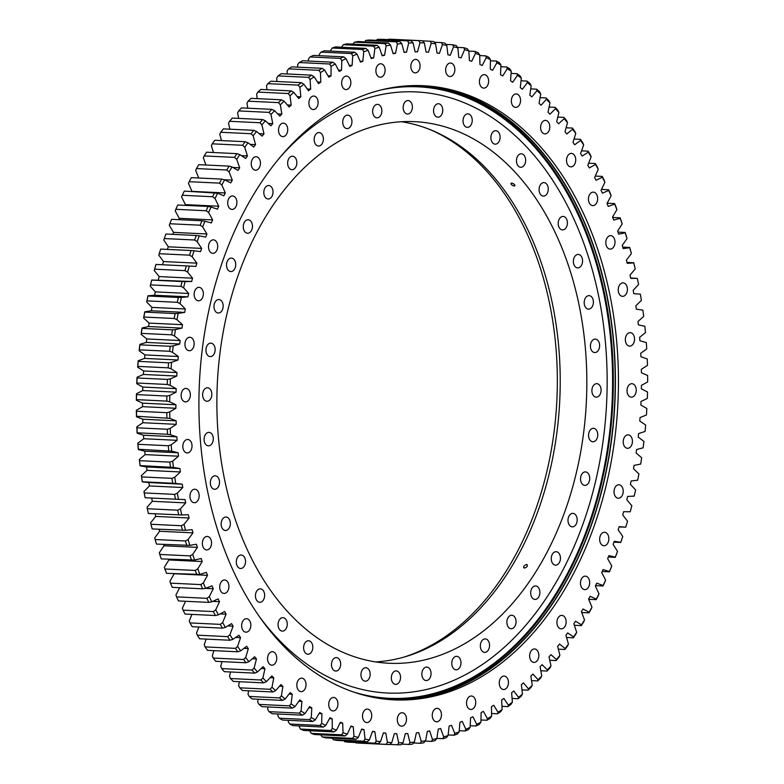 <?xml version="1.0" encoding="UTF-8"?>
<svg xmlns="http://www.w3.org/2000/svg" width="784" height="784" viewBox="0 0 784 784"><rect width="100%" height="100%" fill="white"/><g stroke="black" fill="none" stroke-linecap="round" stroke-linejoin="round"><path stroke-width="1.18" d="M223.871 195.804A341.148 232.476 -87.3 0 1 224.606 194.383A341.148 232.476 -87.3 0 1 225.341 192.962L221.833 185.024A350.223 238.669 92.7 0 1 224.606 179.869L230.761 182.888A341.148 232.476 -87.3 0 1 232.319 180.134L229.075 171.951A350.223 238.669 92.7 0 1 232.015 166.982L238.052 170.432A341.148 232.476 -87.3 0 1 239.688 167.786L236.719 159.377A350.223 238.669 92.7 0 1 239.806 154.605L245.725 158.476A341.148 232.476 -87.3 0 1 247.44 155.947L244.755 147.314A350.223 238.669 92.7 0 1 247.979 142.757L253.751 147.039A341.148 232.476 -87.3 0 1 255.545 144.628L253.144 135.808A350.223 238.669 92.7 0 1 256.515 131.477L262.13 136.151A341.148 232.476 -87.3 0 1 263.992 133.868L261.885 124.872A350.223 238.669 92.7 0 1 265.384 120.765L270.833 125.842A341.148 232.476 -87.3 0 1 272.773 123.676L270.96 114.533A350.223 238.669 92.7 0 1 274.576 110.671L279.849 116.13A341.148 232.476 -87.3 0 1 281.848 114.092L280.329 104.821A350.223 238.669 92.7 0 1 284.073 101.205L289.149 107.026A341.148 232.476 -87.3 0 1 291.207 105.134L289.992 95.746A350.223 238.669 92.7 0 1 293.843 92.385L298.714 98.559A341.148 232.476 -87.3 0 1 300.831 96.804L299.929 87.338A350.223 238.669 92.7 0 1 303.869 84.241L308.524 90.758A341.148 232.476 -87.3 0 1 310.689 89.151L310.092 79.605A350.223 238.669 92.7 0 1 314.119 76.773L318.559 83.623A341.148 232.476 -87.3 0 1 320.774 82.163L320.489 72.569A350.223 238.669 92.7 0 1 324.596 70.021L328.8 77.185A341.148 232.476 -87.3 0 1 331.044 75.872L331.073 66.258A350.223 238.669 92.7 0 1 335.248 63.994L339.207 71.442A341.148 232.476 -87.3 0 1 341.501 70.295L341.834 60.672A350.223 238.669 92.7 0 1 346.077 58.692L349.782 66.424A341.148 232.476 -87.3 0 1 352.094 65.425L352.741 55.821A350.223 238.669 92.7 0 1 357.034 54.135L360.483 62.132A341.148 232.476 -87.3 0 1 362.825 61.299L363.776 51.724A350.223 238.669 92.7 0 1 368.108 50.343L371.293 58.575A341.148 232.476 -87.3 0 1 373.654 57.898L374.909 48.392A350.223 238.669 92.7 0 1 379.28 47.305L382.18 55.772A341.148 232.476 -87.3 0 1 384.562 55.252L386.12 45.835A350.223 238.669 92.7 0 1 390.51 45.041L393.137 53.714A341.148 232.476 -87.3 0 1 395.518 53.361L397.38 44.041A350.223 238.669 92.7 0 1 401.78 43.551L404.123 52.41A341.148 232.476 -87.3 0 1 406.514 52.224L408.67 43.032A350.223 238.669 92.7 0 1 413.07 42.846L415.118 51.871A341.148 232.476 -87.3 0 1 417.509 51.852L419.95 42.797A350.223 238.669 92.7 0 1 424.35 42.914L426.094 52.087A341.148 232.476 -87.3 0 1 428.485 52.234L431.22 43.345A350.223 238.669 92.7 0 1 435.59 43.767L437.041 53.067A341.148 232.476 -87.3 0 1 439.412 53.381L442.421 44.668A350.223 238.669 92.7 0 1 446.782 45.403L447.919 54.811A341.148 232.476 -87.3 0 1 450.271 55.282L453.564 46.775A350.223 238.669 92.7 0 1 457.876 47.804L458.709 57.301A341.148 232.476 -87.3 0 1 461.041 57.938L464.598 49.657A350.223 238.669 92.7 0 1 468.871 50.989L469.391 60.544A341.148 232.476 -87.3 0 1 471.694 61.348L475.506 53.302A350.223 238.669 92.7 0 1 479.72 54.929L479.935 64.523A341.148 232.476 -87.3 0 1 482.209 65.484L486.266 57.702A350.223 238.669 92.7 0 1 490.421 59.623L490.323 69.237A341.148 232.476 -87.3 0 1 492.558 70.364L496.85 62.847A350.223 238.669 92.7 0 1 500.937 65.052L500.525 74.676A341.148 232.476 -87.3 0 1 502.72 75.95L507.248 68.727A350.223 238.669 92.7 0 1 511.237 71.226L510.531 80.821A341.148 232.476 -87.3 0 1 512.667 82.251L517.42 75.342A350.223 238.669 92.7 0 1 521.321 78.106L520.302 87.661A341.148 232.476 -87.3 0 1 522.389 89.249L527.348 82.653A350.223 238.669 92.7 0 1 531.15 85.701L529.817 95.187A341.148 232.476 -87.3 0 1 531.856 96.912L537.011 90.66A350.223 238.669 92.7 0 1 540.705 93.972L539.069 103.38A341.148 232.476 -87.3 0 1 541.048 105.242L546.389 99.343A350.223 238.669 92.7 0 1 549.966 102.91L548.036 112.21A341.148 232.476 -87.3 0 1 549.947 114.219L555.454 108.682A350.223 238.669 92.7 0 1 558.904 112.494L556.689 121.667A341.148 232.476 -87.3 0 1 558.522 123.803L564.196 118.658A350.223 238.669 92.7 0 1 567.518 122.706L564.999 131.732A341.148 232.476 -87.3 0 1 566.763 134.005L572.594 129.233A350.223 238.669 92.7 0 1 575.77 133.525L572.977 142.384A341.148 232.476 -87.3 0 1 574.662 144.775L580.621 140.405A350.223 238.669 92.7 0 1 583.659 144.922L580.581 153.586A341.148 232.476 -87.3 0 1 582.179 156.094L588.274 152.145A350.223 238.669 92.7 0 1 591.146 156.869L587.804 165.326A341.148 232.476 -87.3 0 1 589.323 167.943L595.517 164.415A350.223 238.669 92.7 0 1 598.231 169.334L594.625 177.576A341.148 232.476 -87.3 0 1 596.056 180.3L602.347 177.194A350.223 238.669 92.7 0 1 604.895 182.309L601.034 190.296A341.148 232.476 -87.3 0 1 602.367 193.129L608.737 190.453A350.223 238.669 92.7 0 1 611.118 195.755L607.002 203.477A341.148 232.476 -87.3 0 1 608.247 206.408L614.695 204.163A350.223 238.669 92.7 0 1 616.89 209.632L612.539 217.08A341.148 232.476 -87.3 0 1 613.686 220.088L620.183 218.305A350.223 238.669 92.7 0 1 622.192 223.92L617.625 231.074A341.148 232.476 -87.3 0 1 618.664 234.171L625.201 232.828A350.223 238.669 92.7 0 1 627.024 238.591L622.231 245.431A341.148 232.476 -87.3 0 1 623.172 248.597L629.738 247.705A350.223 238.669 92.7 0 1 631.375 253.595L626.377 260.112A341.148 232.476 -87.3 0 1 627.21 263.346L633.776 262.905A350.223 238.669 92.7 0 1 635.216 268.922L630.022 275.096A341.148 232.476 -87.3 0 1 630.748 278.389L637.314 278.398A350.223 238.669 92.7 0 1 638.558 284.514L633.178 290.335A341.148 232.476 -87.3 0 1 633.805 293.677L640.352 294.147A350.223 238.669 92.7 0 1 641.39 300.36L635.834 305.809A341.148 232.476 -87.3 0 1 636.343 309.2L642.86 310.121A350.223 238.669 92.7 0 1 643.703 316.403L637.99 321.469A341.148 232.476 -87.3 0 1 638.392 324.899L644.85 326.271A350.223 238.669 92.7 0 1 645.487 332.622L639.626 337.296A341.148 232.476 -87.3 0 1 639.911 340.756L646.31 342.579A350.223 238.669 92.7 0 1 646.741 348.968L640.744 353.241A341.148 232.476 -87.3 0 1 640.92 356.72L647.251 358.994A350.223 238.669 92.7 0 1 647.466 365.413L641.351 369.274A341.148 232.476 -87.3 0 1 641.42 372.772L647.643 375.477A350.223 238.669 92.7 0 1 647.662 381.926L641.439 385.365A341.148 232.476 -87.3 0 1 641.39 388.864L647.515 392.01A350.223 238.669 92.7 0 1 647.319 398.458L641.008 401.467A341.148 232.476 -87.3 0 1 640.842 404.975L646.849 408.542A350.223 238.669 92.7 0 1 646.447 414.981L640.048 417.558A341.148 232.476 -87.3 0 1 639.773 421.047L645.653 425.036A350.223 238.669 92.7 0 1 645.036 431.445L638.588 433.591A341.148 232.476 -87.3 0 1 638.196 437.06L643.929 441.451A350.223 238.669 92.7 0 1 643.105 447.831L636.598 449.526A341.148 232.476 -87.3 0 1 636.108 452.976L641.675 457.768A350.223 238.669 92.7 0 1 640.655 464.099L634.109 465.343A341.148 232.476 -87.3 0 1 633.501 468.754L638.901 473.938A350.223 238.669 92.7 0 1 637.686 480.2L631.12 480.994A341.148 232.476 -87.3 0 1 630.405 484.365L635.618 489.931A350.223 238.669 92.7 0 1 634.197 496.105L627.631 496.439A341.148 232.476 -87.3 0 1 626.808 499.771L631.826 505.7A350.223 238.669 92.7 0 1 630.218 511.785L623.652 511.668A341.148 232.476 -87.3 0 1 622.721 514.941L627.543 521.213A350.223 238.669 92.7 0 1 625.73 527.191L619.193 526.623A341.148 232.476 -87.3 0 1 618.164 529.837L622.761 536.452A350.223 238.669 92.7 0 1 620.771 542.303L614.264 541.283A341.148 232.476 -87.3 0 1 613.137 544.429L617.508 551.368A350.223 238.669 92.7 0 1 615.332 557.081L608.884 555.611A341.148 232.476 -87.3 0 1 607.649 558.678L611.785 565.921A350.223 238.669 92.7 0 1 609.433 571.497L603.053 569.576A341.148 232.476 -87.3 0 1 601.72 572.555L605.611 580.091A350.223 238.669 92.7 0 1 603.082 585.511L596.781 583.139A341.148 232.476 -87.3 0 1 595.36 586.04L599.005 593.851A350.223 238.669 92.7 0 1 596.31 599.094L590.097 596.291A341.148 232.476 -87.3 0 1 588.588 599.084L591.959 607.149A350.223 238.669 92.7 0 1 589.107 612.216L583.002 608.982A341.148 232.476 -87.3 0 1 581.414 611.677L584.521 619.977A350.223 238.669 92.7 0 1 581.503 624.848L575.525 621.193A341.148 232.476 -87.3 0 1 573.849 623.78L576.681 632.296A350.223 238.669 92.7 0 1 573.516 636.961L567.675 632.884A341.148 232.476 -87.3 0 1 565.921 635.363L568.459 644.085A350.223 238.669 92.7 0 1 565.156 648.535L559.462 644.046A341.148 232.476 -87.3 0 1 557.64 646.408L559.894 655.316A350.223 238.669 92.7 0 1 556.454 659.53L550.927 654.65A341.148 232.476 -87.3 0 1 549.025 656.884L550.985 665.949A350.223 238.669 92.7 0 1 547.418 669.938L542.058 664.665A341.148 232.476 -87.3 0 1 540.098 666.772L541.754 675.984A350.223 238.669 92.7 0 1 538.079 679.718L532.904 674.083A341.148 232.476 -87.3 0 1 530.876 676.043L532.238 685.383A350.223 238.669 92.7 0 1 528.445 688.871L523.467 682.864A341.148 232.476 -87.3 0 1 521.38 684.687L522.438 694.124A350.223 238.669 92.7 0 1 518.547 697.348L513.775 690.998A341.148 232.476 -87.3 0 1 511.638 692.684L512.383 702.199A350.223 238.669 92.7 0 1 508.404 705.159L503.847 698.475A341.148 232.476 -87.3 0 1 501.662 700.004L502.103 709.579A350.223 238.669 92.7 0 1 498.036 712.264L493.714 705.257A341.148 232.476 -87.3 0 1 491.48 706.649L491.607 716.253A350.223 238.669 92.7 0 1 487.462 718.663L483.385 711.353A341.148 232.476 -87.3 0 1 481.111 712.587L480.935 722.211A350.223 238.669 92.7 0 1 476.721 724.328L472.889 716.733A341.148 232.476 -87.3 0 1 470.586 717.811L470.096 727.425A350.223 238.669 92.7 0 1 465.833 729.257L462.246 721.388A341.148 232.476 -87.3 0 1 459.924 722.309L459.12 731.893A350.223 238.669 92.7 0 1 454.808 733.432L451.496 725.318A341.148 232.476 -87.3 0 1 449.134 726.072L448.036 735.608A350.223 238.669 92.7 0 1 443.685 736.852L440.637 728.503A341.148 232.476 -87.3 0 1 438.266 729.091L436.855 738.557A350.223 238.669 92.7 0 1 432.474 739.508L429.71 730.933A341.148 232.476 -87.3 0 1 427.329 731.364L425.614 740.743A350.223 238.669 92.7 0 1 421.224 741.38L418.744 732.609A341.148 232.476 -87.3 0 1 416.353 732.873L414.344 742.144A350.223 238.669 92.7 0 1 409.934 742.477L407.749 733.53A341.148 232.476 -87.3 0 1 405.357 733.628L403.054 742.762A350.223 238.669 92.7 0 1 398.654 742.801L396.753 733.697A341.148 232.476 -87.3 0 1 394.372 733.628L391.775 742.605A350.223 238.669 92.7 0 1 387.384 742.33L385.787 733.089A341.148 232.476 -87.3 0 1 383.415 732.864L380.534 741.664A350.223 238.669 92.7 0 1 376.173 741.086L374.879 731.737A341.148 232.476 -87.3 0 1 372.508 731.335L369.362 739.949A350.223 238.669 92.7 0 1 365.021 739.067L364.041 729.62A341.148 232.476 -87.3 0 1 361.689 729.061L358.278 737.46A350.223 238.669 92.7 0 1 353.976 736.274L353.3 726.748A341.148 232.476 -87.3 0 1 350.977 726.023L347.302 734.196A350.223 238.669 92.7 0 1 343.049 732.717L342.686 723.142A341.148 232.476 -87.3 0 1 340.393 722.25L336.463 730.178A350.223 238.669 92.7 0 1 332.279 728.405L332.21 718.791A341.148 232.476 -87.3 0 1 329.956 717.742L325.781 725.396A350.223 238.669 92.7 0 1 321.665 723.338L321.92 713.714A341.148 232.476 -87.3 0 1 319.705 712.509L315.286 719.879A350.223 238.669 92.7 0 1 311.248 717.527L311.816 707.913A341.148 232.476 -87.3 0 1 309.641 706.56L305.005 713.636A350.223 238.669 92.7 0 1 301.056 711L301.928 701.425A341.148 232.476 -87.3 0 1 299.802 699.916L294.951 706.668A350.223 238.669 92.7 0 1 291.099 703.758L292.275 694.232A341.148 232.476 -87.3 0 1 290.207 692.586L285.151 699.005A350.223 238.669 92.7 0 1 281.407 695.829L282.887 686.382A341.148 232.476 -87.3 0 1 280.878 684.579L275.635 690.655A350.223 238.669 92.7 0 1 271.999 687.215L273.773 677.866A341.148 232.476 -87.3 0 1 271.832 675.926L266.403 681.649A350.223 238.669 92.7 0 1 262.895 677.954L264.963 668.713A341.148 232.476 -87.3 0 1 263.091 666.645L257.495 671.986A350.223 238.669 92.7 0 1 254.114 668.046L256.476 658.952A341.148 232.476 -87.3 0 1 254.682 656.747L248.92 661.706A350.223 238.669 92.7 0 1 245.676 657.531L248.332 648.593A341.148 232.476 -87.3 0 1 246.607 646.261L240.708 650.828A350.223 238.669 92.7 0 1 237.601 646.428L240.541 637.666A341.148 232.476 -87.3 0 1 238.895 635.216L232.868 639.372A350.223 238.669 92.7 0 1 229.918 634.756L233.122 626.191A341.148 232.476 -87.3 0 1 231.564 623.623L225.42 627.367A350.223 238.669 92.7 0 1 222.627 622.545L226.106 614.186A341.148 232.476 -87.3 0 1 224.626 611.52L218.383 614.842A350.223 238.669 92.7 0 1 215.747 609.815L219.491 601.7A341.148 232.476 -87.3 0 1 218.109 598.917L211.768 601.818A350.223 238.669 92.7 0 1 209.308 596.604L213.297 588.745A341.148 232.476 -87.3 0 1 212.003 585.864L205.594 588.323A350.223 238.669 92.7 0 1 203.311 582.943L207.535 575.348A341.148 232.476 -87.3 0 1 206.339 572.379L199.871 574.398A350.223 238.669 92.7 0 1 197.764 568.851L202.223 561.55A341.148 232.476 -87.3 0 1 201.135 558.492L194.618 560.06A350.223 238.669 92.7 0 1 192.697 554.366L197.382 547.369A341.148 232.476 -87.3 0 1 196.382 544.243L189.836 545.36A350.223 238.669 92.7 0 1 188.101 539.529L193.001 532.846A341.148 232.476 -87.3 0 1 192.109 529.641L185.543 530.307A350.223 238.669 92.7 0 1 184.005 524.359L189.111 518.008A341.148 232.476 -87.3 0 1 188.327 514.745L181.751 514.961A350.223 238.669 92.7 0 1 180.408 508.894L185.7 502.897A341.148 232.476 -87.3 0 1 185.024 499.575L178.468 499.33A350.223 238.669 92.7 0 1 177.331 493.165L182.79 487.53A341.148 232.476 -87.3 0 1 182.231 484.169L175.694 483.463A350.223 238.669 92.7 0 1 174.754 477.221L180.389 471.958A341.148 232.476 -87.3 0 1 179.938 468.548L173.45 467.401A350.223 238.669 92.7 0 1 172.705 461.09L178.497 456.21A341.148 232.476 -87.3 0 1 178.154 452.77L171.716 451.172A350.223 238.669 92.7 0 1 171.186 444.802L177.115 440.324A341.148 232.476 -87.3 0 1 176.88 436.855L170.52 434.806A350.223 238.669 92.7 0 1 170.197 428.397L176.253 424.33A341.148 232.476 -87.3 0 1 176.135 420.841L169.854 418.352A350.223 238.669 92.7 0 1 169.736 411.914L175.91 408.258A341.148 232.476 -87.3 0 1 175.9 404.76L169.716 401.839A350.223 238.669 92.7 0 1 169.814 395.391L176.077 392.157A341.148 232.476 -87.3 0 1 176.184 388.658L170.118 385.307A350.223 238.669 92.7 0 1 170.422 378.858L176.772 376.055A341.148 232.476 -87.3 0 1 176.988 372.567L171.049 368.784A350.223 238.669 92.7 0 1 171.559 362.355L177.988 359.993A341.148 232.476 -87.3 0 1 178.311 356.514L172.509 352.32A350.223 238.669 92.7 0 1 173.225 345.92L179.712 344.009A341.148 232.476 -87.3 0 1 180.153 340.54L174.499 335.954A350.223 238.669 92.7 0 1 175.42 329.594L181.947 328.124A341.148 232.476 -87.3 0 1 182.496 324.694L177.008 319.705A350.223 238.669 92.7 0 1 178.135 313.404L184.691 312.395A341.148 232.476 -87.3 0 1 185.347 308.994L180.036 303.624A350.223 238.669 92.7 0 1 181.359 297.401L187.925 296.832A341.148 232.476 -87.3 0 1 188.699 293.481L183.583 287.738A350.223 238.669 92.7 0 1 185.093 281.603L191.668 281.495A341.148 232.476 -87.3 0 1 192.541 278.193L187.621 272.087A350.223 238.669 92.7 0 1 189.326 266.05L195.882 266.393A341.148 232.476 -87.3 0 1 196.862 263.15L192.158 256.711A350.223 238.669 92.7 0 1 194.05 250.792L200.577 251.586A341.148 232.476 -87.3 0 1 201.655 248.41L197.166 241.629A350.223 238.669 92.7 0 1 199.254 235.837L205.731 237.091A341.148 232.476 -87.3 0 1 206.917 233.985L202.664 226.89A350.223 238.669 92.7 0 1 204.928 221.235L211.347 222.94A341.148 232.476 -87.3 0 1 212.621 219.912L208.613 212.523A350.223 238.669 92.7 0 1 211.053 207.025L217.393 209.171A341.148 232.476 -87.3 0 1 218.765 206.231L215.002 198.558A350.223 238.669 92.7 0 1 217.619 193.217L223.871 195.804M259.475 167.384A6.742 4.596 -87.3 0 1 255.506 170.197A6.742 4.596 -87.3 0 1 251.635 166.443A6.742 4.596 -87.3 0 1 252.193 159.534A6.742 4.596 -87.3 0 1 256.152 156.722A6.742 4.596 -87.3 0 1 260.033 160.475A6.742 4.596 -87.3 0 1 259.475 167.384M286.768 133.809A6.742 4.596 -87.3 0 1 282.799 136.632A6.742 4.596 -87.3 0 1 278.928 132.878A6.742 4.596 -87.3 0 1 279.486 125.969A6.742 4.596 -87.3 0 1 283.445 123.157A6.742 4.596 -87.3 0 1 287.326 126.91A6.742 4.596 -87.3 0 1 286.768 133.809M317.148 106.712A6.742 4.596 -87.3 0 1 313.188 109.535A6.742 4.596 -87.3 0 1 309.308 105.771A6.742 4.596 -87.3 0 1 309.876 98.872A6.742 4.596 -87.3 0 1 313.835 96.06A6.742 4.596 -87.3 0 1 317.716 99.813A6.742 4.596 -87.3 0 1 317.148 106.712M349.88 86.759A6.742 4.596 -87.3 0 1 345.92 89.572A6.742 4.596 -87.3 0 1 342.04 85.819A6.742 4.596 -87.3 0 1 342.598 78.91A6.742 4.596 -87.3 0 1 346.567 76.097A6.742 4.596 -87.3 0 1 350.438 79.85A6.742 4.596 -87.3 0 1 349.88 86.759M384.15 74.431A6.742 4.596 -87.3 0 1 380.181 77.244A6.742 4.596 -87.3 0 1 376.3 73.49A6.742 4.596 -87.3 0 1 376.869 66.591A6.742 4.596 -87.3 0 1 380.828 63.769A6.742 4.596 -87.3 0 1 384.709 67.532A6.742 4.596 -87.3 0 1 384.15 74.431M419.107 70.041A6.742 4.596 -87.3 0 1 415.138 72.863A6.742 4.596 -87.3 0 1 411.267 69.11A6.742 4.596 -87.3 0 1 411.825 62.201A6.742 4.596 -87.3 0 1 415.785 59.388A6.742 4.596 -87.3 0 1 419.665 63.141A6.742 4.596 -87.3 0 1 419.107 70.041M453.897 73.696A6.742 4.596 -87.3 0 1 449.938 76.509A6.742 4.596 -87.3 0 1 446.057 72.755A6.742 4.596 -87.3 0 1 446.615 65.856A6.742 4.596 -87.3 0 1 450.584 63.034A6.742 4.596 -87.3 0 1 454.455 66.797A6.742 4.596 -87.3 0 1 453.897 73.696M487.668 85.309A6.742 4.596 -87.3 0 1 483.708 88.122A6.742 4.596 -87.3 0 1 479.828 84.368A6.742 4.596 -87.3 0 1 480.386 77.459A6.742 4.596 -87.3 0 1 484.355 74.647A6.742 4.596 -87.3 0 1 488.226 78.4A6.742 4.596 -87.3 0 1 487.668 85.309M519.576 104.586A6.742 4.596 -87.3 0 1 515.617 107.398A6.742 4.596 -87.3 0 1 511.736 103.645A6.742 4.596 -87.3 0 1 512.305 96.736A6.742 4.596 -87.3 0 1 516.264 93.923A6.742 4.596 -87.3 0 1 520.145 97.677A6.742 4.596 -87.3 0 1 519.576 104.586M548.849 131.055A6.742 4.596 -87.3 0 1 544.89 133.868A6.742 4.596 -87.3 0 1 541.009 130.115A6.742 4.596 -87.3 0 1 541.577 123.206A6.742 4.596 -87.3 0 1 545.537 120.393A6.742 4.596 -87.3 0 1 549.417 124.146A6.742 4.596 -87.3 0 1 548.849 131.055M574.76 164.062A6.742 4.596 -87.3 0 1 570.801 166.874A6.742 4.596 -87.3 0 1 566.92 163.121A6.742 4.596 -87.3 0 1 567.489 156.212A6.742 4.596 -87.3 0 1 571.448 153.399A6.742 4.596 -87.3 0 1 575.329 157.153A6.742 4.596 -87.3 0 1 574.76 164.062M596.673 202.801A6.742 4.596 -87.3 0 1 592.714 205.614A6.742 4.596 -87.3 0 1 588.833 201.86A6.742 4.596 -87.3 0 1 589.401 194.951A6.742 4.596 -87.3 0 1 593.361 192.139A6.742 4.596 -87.3 0 1 597.241 195.892A6.742 4.596 -87.3 0 1 596.673 202.801M614.048 246.313A6.742 4.596 -87.3 0 1 610.089 249.126A6.742 4.596 -87.3 0 1 606.208 245.372A6.742 4.596 -87.3 0 1 606.767 238.473A6.742 4.596 -87.3 0 1 610.726 235.651A6.742 4.596 -87.3 0 1 614.607 239.404A6.742 4.596 -87.3 0 1 614.048 246.313M626.455 293.53A6.742 4.596 -87.3 0 1 622.486 296.342A6.742 4.596 -87.3 0 1 618.615 292.589A6.742 4.596 -87.3 0 1 619.174 285.69A6.742 4.596 -87.3 0 1 623.133 282.867A6.742 4.596 -87.3 0 1 627.014 286.63A6.742 4.596 -87.3 0 1 626.455 293.53M633.58 343.294A6.742 4.596 -87.3 0 1 629.621 346.107A6.742 4.596 -87.3 0 1 625.74 342.353A6.742 4.596 -87.3 0 1 626.308 335.444A6.742 4.596 -87.3 0 1 630.267 332.632A6.742 4.596 -87.3 0 1 634.148 336.385A6.742 4.596 -87.3 0 1 633.58 343.294M635.265 394.362A6.742 4.596 -87.3 0 1 631.306 397.174A6.742 4.596 -87.3 0 1 627.425 393.421A6.742 4.596 -87.3 0 1 627.984 386.522A6.742 4.596 -87.3 0 1 631.953 383.699A6.742 4.596 -87.3 0 1 635.834 387.453A6.742 4.596 -87.3 0 1 635.265 394.362M631.463 445.498A6.742 4.596 -87.3 0 1 627.504 448.311A6.742 4.596 -87.3 0 1 623.623 444.557A6.742 4.596 -87.3 0 1 624.182 437.648A6.742 4.596 -87.3 0 1 628.141 434.836A6.742 4.596 -87.3 0 1 632.022 438.589A6.742 4.596 -87.3 0 1 631.463 445.498M622.261 495.419A6.742 4.596 -87.3 0 1 618.302 498.242A6.742 4.596 -87.3 0 1 614.421 494.488A6.742 4.596 -87.3 0 1 614.979 487.579A6.742 4.596 -87.3 0 1 618.948 484.767A6.742 4.596 -87.3 0 1 622.819 488.52A6.742 4.596 -87.3 0 1 622.261 495.419M607.884 542.92A6.742 4.596 -87.3 0 1 603.925 545.742A6.742 4.596 -87.3 0 1 600.044 541.979A6.742 4.596 -87.3 0 1 600.613 535.08A6.742 4.596 -87.3 0 1 604.572 532.267A6.742 4.596 -87.3 0 1 608.453 536.021A6.742 4.596 -87.3 0 1 607.884 542.92M588.706 586.824A6.742 4.596 -87.3 0 1 584.737 589.637A6.742 4.596 -87.3 0 1 580.866 585.883A6.742 4.596 -87.3 0 1 581.424 578.974A6.742 4.596 -87.3 0 1 585.383 576.162A6.742 4.596 -87.3 0 1 589.264 579.915A6.742 4.596 -87.3 0 1 588.706 586.824M565.176 626.044A6.742 4.596 -87.3 0 1 561.207 628.856A6.742 4.596 -87.3 0 1 557.336 625.103A6.742 4.596 -87.3 0 1 557.894 618.194A6.742 4.596 -87.3 0 1 561.854 615.381A6.742 4.596 -87.3 0 1 565.734 619.135A6.742 4.596 -87.3 0 1 565.176 626.044M537.883 659.609A6.742 4.596 -87.3 0 1 533.914 662.421A6.742 4.596 -87.3 0 1 530.043 658.668A6.742 4.596 -87.3 0 1 530.601 651.769A6.742 4.596 -87.3 0 1 534.561 648.946A6.742 4.596 -87.3 0 1 538.441 652.709A6.742 4.596 -87.3 0 1 537.883 659.609M507.493 686.706A6.742 4.596 -87.3 0 1 503.534 689.528A6.742 4.596 -87.3 0 1 499.653 685.765A6.742 4.596 -87.3 0 1 500.212 678.866A6.742 4.596 -87.3 0 1 504.181 676.053A6.742 4.596 -87.3 0 1 508.052 679.806A6.742 4.596 -87.3 0 1 507.493 686.706M474.771 706.668A6.742 4.596 -87.3 0 1 470.802 709.481A6.742 4.596 -87.3 0 1 466.921 705.727A6.742 4.596 -87.3 0 1 467.489 698.818A6.742 4.596 -87.3 0 1 471.449 696.006A6.742 4.596 -87.3 0 1 475.329 699.759A6.742 4.596 -87.3 0 1 474.771 706.668M440.5 718.987A6.742 4.596 -87.3 0 1 436.541 721.809A6.742 4.596 -87.3 0 1 432.66 718.056A6.742 4.596 -87.3 0 1 433.219 711.147A6.742 4.596 -87.3 0 1 437.188 708.334A6.742 4.596 -87.3 0 1 441.059 712.088A6.742 4.596 -87.3 0 1 440.5 718.987M405.544 723.377A6.742 4.596 -87.3 0 1 401.575 726.19A6.742 4.596 -87.3 0 1 397.704 722.436A6.742 4.596 -87.3 0 1 398.262 715.537A6.742 4.596 -87.3 0 1 402.221 712.725A6.742 4.596 -87.3 0 1 406.102 716.478A6.742 4.596 -87.3 0 1 405.544 723.377M370.744 719.722A6.742 4.596 -87.3 0 1 366.785 722.544A6.742 4.596 -87.3 0 1 362.904 718.791A6.742 4.596 -87.3 0 1 363.472 711.882A6.742 4.596 -87.3 0 1 367.431 709.069A6.742 4.596 -87.3 0 1 371.312 712.823A6.742 4.596 -87.3 0 1 370.744 719.722M336.983 708.119A6.742 4.596 -87.3 0 1 333.014 710.931A6.742 4.596 -87.3 0 1 329.133 707.178A6.742 4.596 -87.3 0 1 329.701 700.269A6.742 4.596 -87.3 0 1 333.661 697.456A6.742 4.596 -87.3 0 1 337.541 701.21A6.742 4.596 -87.3 0 1 336.983 708.119M305.064 688.842A6.742 4.596 -87.3 0 1 301.105 691.655A6.742 4.596 -87.3 0 1 297.224 687.901A6.742 4.596 -87.3 0 1 297.783 680.992A6.742 4.596 -87.3 0 1 301.752 678.18A6.742 4.596 -87.3 0 1 305.623 681.933A6.742 4.596 -87.3 0 1 305.064 688.842M275.792 662.372A6.742 4.596 -87.3 0 1 271.832 665.185A6.742 4.596 -87.3 0 1 267.952 661.431A6.742 4.596 -87.3 0 1 268.51 654.522A6.742 4.596 -87.3 0 1 272.479 651.71A6.742 4.596 -87.3 0 1 276.35 655.463A6.742 4.596 -87.3 0 1 275.792 662.372M249.88 629.366A6.742 4.596 -87.3 0 1 245.921 632.178A6.742 4.596 -87.3 0 1 242.04 628.425A6.742 4.596 -87.3 0 1 242.599 621.516A6.742 4.596 -87.3 0 1 246.568 618.703A6.742 4.596 -87.3 0 1 250.439 622.457A6.742 4.596 -87.3 0 1 249.88 629.366M227.968 590.626A6.742 4.596 -87.3 0 1 224.008 593.439A6.742 4.596 -87.3 0 1 220.128 589.686A6.742 4.596 -87.3 0 1 220.686 582.777A6.742 4.596 -87.3 0 1 224.655 579.964A6.742 4.596 -87.3 0 1 228.526 583.717A6.742 4.596 -87.3 0 1 227.968 590.626M210.602 547.105A6.742 4.596 -87.3 0 1 206.633 549.927A6.742 4.596 -87.3 0 1 202.762 546.174A6.742 4.596 -87.3 0 1 203.321 539.265A6.742 4.596 -87.3 0 1 207.28 536.452A6.742 4.596 -87.3 0 1 211.161 540.205A6.742 4.596 -87.3 0 1 210.602 547.105M198.195 499.888A6.742 4.596 -87.3 0 1 194.226 502.711A6.742 4.596 -87.3 0 1 190.355 498.957A6.742 4.596 -87.3 0 1 190.914 492.048A6.742 4.596 -87.3 0 1 194.873 489.236A6.742 4.596 -87.3 0 1 198.754 492.989A6.742 4.596 -87.3 0 1 198.195 499.888M191.061 450.134A6.742 4.596 -87.3 0 1 187.102 452.946A6.742 4.596 -87.3 0 1 183.221 449.193A6.742 4.596 -87.3 0 1 183.779 442.284A6.742 4.596 -87.3 0 1 187.748 439.471A6.742 4.596 -87.3 0 1 191.619 443.225A6.742 4.596 -87.3 0 1 191.061 450.134M189.375 399.066A6.742 4.596 -87.3 0 1 185.416 401.878A6.742 4.596 -87.3 0 1 181.535 398.125A6.742 4.596 -87.3 0 1 182.094 391.216A6.742 4.596 -87.3 0 1 186.063 388.403A6.742 4.596 -87.3 0 1 189.944 392.157A6.742 4.596 -87.3 0 1 189.375 399.066M193.187 347.929A6.742 4.596 -87.3 0 1 189.218 350.742A6.742 4.596 -87.3 0 1 185.347 346.989A6.742 4.596 -87.3 0 1 185.906 340.08A6.742 4.596 -87.3 0 1 189.865 337.267A6.742 4.596 -87.3 0 1 193.746 341.02A6.742 4.596 -87.3 0 1 193.187 347.929M202.39 297.998A6.742 4.596 -87.3 0 1 198.421 300.811A6.742 4.596 -87.3 0 1 194.54 297.058A6.742 4.596 -87.3 0 1 195.108 290.158A6.742 4.596 -87.3 0 1 199.067 287.336A6.742 4.596 -87.3 0 1 202.948 291.089A6.742 4.596 -87.3 0 1 202.39 297.998M216.756 250.498A6.742 4.596 -87.3 0 1 212.797 253.32A6.742 4.596 -87.3 0 1 208.916 249.557A6.742 4.596 -87.3 0 1 209.475 242.658A6.742 4.596 -87.3 0 1 213.444 239.845A6.742 4.596 -87.3 0 1 217.315 243.599A6.742 4.596 -87.3 0 1 216.756 250.498M235.945 206.604A6.742 4.596 -87.3 0 1 231.976 209.416A6.742 4.596 -87.3 0 1 228.105 205.663A6.742 4.596 -87.3 0 1 228.663 198.754A6.742 4.596 -87.3 0 1 232.623 195.941A6.742 4.596 -87.3 0 1 236.503 199.695A6.742 4.596 -87.3 0 1 235.945 206.604M421.9 85.662A307.416 209.495 -87.3 0 1 597.418 257.662A307.416 209.495 -87.3 0 1 571.526 571.438A307.416 209.495 -87.3 0 1 392.431 699.779M574.564 571.585A307.416 209.495 -87.3 0 1 393.95 699.857A307.416 209.495 -87.3 0 1 217.217 528.769A307.416 209.495 -87.3 0 1 242.805 213.993A307.416 209.495 -87.3 0 1 423.419 85.721A307.416 209.495 -87.3 0 1 600.142 256.809A307.416 209.495 -87.3 0 1 574.564 571.585M419.43 85.838A307.112 209.289 -87.3 0 1 595.232 257.328A307.112 209.289 -87.3 0 1 569.488 571.164A307.112 209.289 -87.3 0 1 389.991 699.357M377.996 698.191A307.112 209.289 92.7 0 0 390.932 699.406A307.112 209.289 92.7 0 0 571.36 571.262A307.112 209.289 92.7 0 0 596.918 256.799A307.112 209.289 92.7 0 0 420.361 85.887A307.112 209.289 92.7 0 0 407.366 85.858M558.904 112.494L557.894 110.328A352.3 240.08 -87.3 0 0 555.199 107.349L549.104 107.055M540.068 97.637L546.085 97.931A352.3 240.08 -87.3 0 1 548.888 100.715L549.966 102.91M530.699 88.876L536.668 89.16A352.3 240.08 -87.3 0 1 539.559 91.757L540.705 93.972M521.037 80.791L526.956 81.075A352.3 240.08 -87.3 0 1 529.935 83.457L531.15 85.701M511.08 73.402L516.979 73.686A352.3 240.08 -87.3 0 1 520.037 75.862L521.321 78.106M500.858 66.728L506.758 67.012A352.3 240.08 -87.3 0 1 509.884 68.963L511.237 71.226M490.412 60.78L496.321 61.064A352.3 240.08 -87.3 0 1 499.506 62.789L500.937 65.052M479.739 55.566L485.678 55.85A352.3 240.08 -87.3 0 1 488.922 57.35L490.421 59.623M468.871 51.107L474.859 51.391A352.3 240.08 -87.3 0 1 478.152 52.665L479.72 54.929M457.562 47.393L463.883 47.697A352.3 240.08 -87.3 0 1 467.235 48.735L468.871 50.989M446.008 44.443L452.789 44.766A352.3 240.08 -87.3 0 1 456.17 45.57L457.876 47.804M434.326 42.267L441.598 42.61A352.3 240.08 -87.3 0 1 444.998 43.179L446.782 45.403M422.537 40.866L430.318 41.238A352.3 240.08 -87.3 0 1 433.748 41.572L435.59 43.767M418.999 40.66A352.3 240.08 -87.3 0 1 422.439 40.748L392.088 39.298A352.3 240.08 92.7 0 0 388.648 39.2L418.999 40.66L419.95 42.797M399.732 41.454A352.3 240.08 -87.3 0 0 396.292 41.836L365.952 40.386A352.3 240.08 92.7 0 1 369.391 40.004L399.732 41.454L401.78 43.551M407.641 40.856A352.3 240.08 -87.3 0 1 411.09 40.709L380.75 39.259A352.3 240.08 92.7 0 0 377.3 39.396L407.641 40.856L408.67 43.032M365.863 48.383A352.3 240.08 -87.3 0 0 362.482 49.47L332.132 48.02A352.3 240.08 92.7 0 1 335.523 46.932L365.863 48.383L368.108 50.343M351.369 53.557A352.3 240.08 -87.3 0 1 354.731 52.244L324.39 50.784A352.3 240.08 92.7 0 0 321.028 52.107L351.369 53.557L352.741 55.821M384.964 43.61A352.3 240.08 -87.3 0 1 388.394 42.993L358.053 41.532A352.3 240.08 92.7 0 0 354.623 42.15L384.964 43.61L386.12 45.835M373.684 46.158A352.3 240.08 -87.3 0 1 377.094 45.296L346.753 43.845A352.3 240.08 92.7 0 0 343.343 44.698L373.684 46.158L374.909 48.392M340.393 58.398A352.3 240.08 -87.3 0 1 343.706 56.85L313.365 55.399A352.3 240.08 92.7 0 0 310.052 56.948L340.393 58.398L341.834 60.672M329.564 63.994A352.3 240.08 -87.3 0 1 332.828 62.22L302.487 60.76A352.3 240.08 92.7 0 0 299.214 62.534L329.564 63.994L331.073 66.258M318.902 70.315A352.3 240.08 -87.3 0 1 322.116 68.316L291.775 66.865A352.3 240.08 92.7 0 0 288.561 68.855L318.902 70.315L320.489 72.569M308.445 77.351A352.3 240.08 -87.3 0 1 311.591 75.146L281.25 73.686A352.3 240.08 92.7 0 0 278.095 75.901L308.445 77.351L310.092 79.605M298.204 85.103A352.3 240.08 -87.3 0 1 301.281 82.673L270.941 81.222A352.3 240.08 92.7 0 0 267.854 83.643L298.204 85.103L299.929 87.338M288.198 93.531A352.3 240.08 -87.3 0 1 291.207 90.905L260.866 89.445A352.3 240.08 92.7 0 0 257.858 92.071L288.198 93.531L289.992 95.746M278.467 102.626A352.3 240.08 -87.3 0 1 281.397 99.803L251.047 98.343A352.3 240.08 92.7 0 0 248.126 101.175L278.467 102.626L280.329 104.821M269.03 112.377A352.3 240.08 -87.3 0 1 271.862 109.348L241.521 107.898A352.3 240.08 92.7 0 0 238.679 110.916L269.03 112.377L270.96 114.533M259.886 122.745A352.3 240.08 -87.3 0 1 262.63 119.54L232.28 118.08A352.3 240.08 92.7 0 0 229.545 121.295L259.886 122.745L261.885 124.872M251.076 133.721A352.3 240.08 -87.3 0 1 253.712 130.33L223.371 128.88A352.3 240.08 92.7 0 0 220.735 132.271L251.076 133.721L253.144 135.808M242.619 145.275A352.3 240.08 -87.3 0 1 245.147 141.708L214.806 140.258A352.3 240.08 92.7 0 0 212.278 143.825L242.619 145.275L244.755 147.314M234.524 157.378A352.3 240.08 -87.3 0 1 236.944 153.654L206.604 152.194A352.3 240.08 92.7 0 0 204.183 155.928L234.524 157.378L236.719 159.377M599.005 593.851L598.31 595.556A352.3 240.08 -87.3 0 1 596.203 599.662L588.676 599.299M605.611 580.091L604.983 581.738A352.3 240.08 -87.3 0 1 603.004 585.981L595.575 585.619M611.785 565.921L611.216 567.498A352.3 240.08 -87.3 0 1 609.374 571.859L602.19 571.516M617.508 551.368L616.988 552.877A352.3 240.08 -87.3 0 1 615.283 557.346L608.325 557.012M622.761 536.452L622.3 537.883A352.3 240.08 -87.3 0 1 620.732 542.469L613.96 542.146M625.73 527.191L619.095 526.936M637.314 278.398L630.669 278.016M626.965 262.415L633.756 262.738A352.3 240.08 -87.3 0 1 634.883 267.442L635.216 268.922M622.731 247.097L629.719 247.43A352.3 240.08 -87.3 0 1 630.993 252.036L631.375 253.595M617.968 232.103L625.171 232.446A352.3 240.08 -87.3 0 1 626.602 236.954L627.024 238.591M612.686 217.462L620.144 217.815A352.3 240.08 -87.3 0 1 621.722 222.215L622.192 223.92M607.139 203.223L614.646 203.585A352.3 240.08 -87.3 0 1 616.361 207.858L616.89 209.632M601.455 189.424L608.678 189.767A352.3 240.08 -87.3 0 1 610.54 193.913L611.118 195.755M595.281 176.077L602.259 176.41A352.3 240.08 -87.3 0 1 604.258 180.418L604.895 182.309M588.637 163.209L595.409 163.533A352.3 240.08 -87.3 0 1 597.535 167.384L598.231 169.334M581.552 150.851L588.147 151.165A352.3 240.08 -87.3 0 1 590.391 154.86L591.146 156.869M574.035 139.033L580.464 139.336A352.3 240.08 -87.3 0 1 582.835 142.864L583.659 144.922M566.107 127.772L572.408 128.076A352.3 240.08 -87.3 0 1 574.888 131.428L575.77 133.525M557.787 117.11L563.98 117.404A352.3 240.08 -87.3 0 1 566.577 120.579L567.518 122.706M260.896 679.993A352.3 240.08 -87.3 0 0 263.649 682.874L233.309 681.423A352.3 240.08 92.7 0 1 230.555 678.532L260.896 679.993L262.895 677.954M272.92 691.968A352.3 240.08 -87.3 0 1 270.068 689.283L239.728 687.823A352.3 240.08 92.7 0 0 242.57 690.518L272.92 691.968L275.635 690.655M282.485 700.396A352.3 240.08 -87.3 0 1 279.555 697.907L249.204 696.457A352.3 240.08 92.7 0 0 252.144 698.936L282.485 700.396L285.151 699.005M292.334 708.138A352.3 240.08 -87.3 0 1 289.316 705.865L258.975 704.404A352.3 240.08 92.7 0 0 261.983 706.678L292.334 708.138L294.951 706.668M302.428 715.175A352.3 240.08 -87.3 0 1 299.341 713.117L269 711.656A352.3 240.08 92.7 0 0 272.087 713.714L302.428 715.175L305.005 713.636M312.767 721.486A352.3 240.08 -87.3 0 1 309.611 719.653L279.261 718.193A352.3 240.08 92.7 0 0 282.426 720.035L312.767 721.486L315.286 719.879M323.312 727.072A352.3 240.08 -87.3 0 1 320.088 725.455L289.747 724.004A352.3 240.08 92.7 0 0 292.971 725.612L323.312 727.072L325.781 725.396M334.043 731.903A352.3 240.08 -87.3 0 1 330.77 730.521L300.429 729.061A352.3 240.08 92.7 0 0 303.702 730.453L334.043 731.903L336.463 730.178M344.94 735.99A352.3 240.08 -87.3 0 1 341.618 734.833L311.277 733.373A352.3 240.08 92.7 0 0 314.6 734.53L344.94 735.99L347.302 734.196M355.975 739.302A352.3 240.08 -87.3 0 1 352.614 738.381L322.273 736.921A352.3 240.08 92.7 0 0 325.634 737.842L355.975 739.302L358.278 737.46M367.128 741.84A352.3 240.08 -87.3 0 1 363.737 741.154L333.386 739.694A352.3 240.08 92.7 0 0 336.787 740.39L367.128 741.84L369.362 739.949M378.368 743.604A352.3 240.08 -87.3 0 1 374.948 743.154L344.607 741.693A352.3 240.08 92.7 0 0 348.018 742.144L378.368 743.604L380.534 741.664M389.668 744.584A352.3 240.08 -87.3 0 1 386.238 744.369L355.887 742.909A352.3 240.08 92.7 0 0 359.327 743.124L389.668 744.584L391.775 742.605M425.614 740.743L423.713 742.811A352.3 240.08 -87.3 0 1 420.273 743.31L413.531 742.987M436.855 738.557L435.022 740.645A352.3 240.08 -87.3 0 1 431.592 741.39L425.3 741.086M403.054 742.762L401.006 744.78A352.3 240.08 -87.3 0 1 397.566 744.8L389.834 744.428M414.344 742.144L412.364 744.183A352.3 240.08 -87.3 0 1 408.925 744.447L401.702 744.104M459.12 731.893L457.425 734.01A352.3 240.08 -87.3 0 1 454.044 735.216L448.115 734.931M448.036 735.608L446.263 737.715A352.3 240.08 -87.3 0 1 442.862 738.685L436.884 738.401M470.096 727.425L468.469 729.541A352.3 240.08 -87.3 0 1 465.128 730.982L459.218 730.698M480.935 722.211L479.377 724.328A352.3 240.08 -87.3 0 1 476.084 725.994L470.184 725.71M491.607 716.253L490.127 718.369A352.3 240.08 -87.3 0 1 486.884 720.261L480.974 719.977M502.103 709.579L500.682 711.686A352.3 240.08 -87.3 0 1 497.497 713.793L491.578 713.509M512.383 702.199L511.041 704.297A352.3 240.08 -87.3 0 1 507.924 706.609L501.956 706.325M522.438 694.124L521.164 696.202A352.3 240.08 -87.3 0 1 518.116 698.73L512.089 698.436M532.238 685.383L531.033 687.431A352.3 240.08 -87.3 0 1 528.063 690.165L521.958 689.871M541.754 675.984L540.617 678.013A352.3 240.08 -87.3 0 1 537.746 680.933L531.542 680.639M550.985 665.949L549.917 667.948A352.3 240.08 -87.3 0 1 547.124 671.065L540.813 670.761M559.894 655.316L558.894 657.266A352.3 240.08 -87.3 0 1 556.199 660.569L549.751 660.265M568.459 644.085L567.528 646.006A352.3 240.08 -87.3 0 1 564.941 649.485L558.335 649.162M576.681 632.296L575.809 634.168A352.3 240.08 -87.3 0 1 573.329 637.823L566.538 637.49M584.521 619.977L583.708 621.8A352.3 240.08 -87.3 0 1 581.356 625.612L574.349 625.269M591.959 607.149L591.214 608.923A352.3 240.08 -87.3 0 1 588.98 612.882L581.728 612.529M214.669 192.56A352.3 240.08 -87.3 0 0 212.631 196.735L182.29 195.275A352.3 240.08 92.7 0 1 184.328 191.1L217.619 193.217M206.172 210.759A352.3 240.08 -87.3 0 1 208.083 206.457L177.743 205.006A352.3 240.08 92.7 0 0 175.832 209.308L206.172 210.759L208.613 212.523M200.175 225.204A352.3 240.08 -87.3 0 1 201.949 220.774L171.598 219.324A352.3 240.08 92.7 0 0 169.824 223.744L200.175 225.204L202.664 226.89M194.628 240.012A352.3 240.08 -87.3 0 1 196.265 235.484L165.914 234.024A352.3 240.08 92.7 0 0 164.287 238.552L194.628 240.012L197.166 241.629M189.561 255.163A352.3 240.08 -87.3 0 1 191.051 250.537L160.71 249.077A352.3 240.08 92.7 0 0 159.691 252.223A352.3 240.08 92.7 0 0 159.221 253.712L189.561 255.163L192.158 256.711M184.975 270.627A352.3 240.08 -87.3 0 1 186.318 265.903L155.977 264.443A352.3 240.08 92.7 0 0 154.634 269.167L184.975 270.627L187.621 272.087M180.898 286.356A352.3 240.08 -87.3 0 1 182.084 281.554L151.733 280.094A352.3 240.08 92.7 0 0 150.548 284.896L180.898 286.356L183.583 287.738M177.311 302.32A352.3 240.08 -87.3 0 1 178.34 297.459L148 295.999A352.3 240.08 92.7 0 0 146.971 300.87L177.311 302.32L180.036 303.624M174.244 318.49A352.3 240.08 -87.3 0 1 175.116 313.571L144.775 312.11A352.3 240.08 92.7 0 0 143.903 317.04L174.244 318.49L177.008 319.705M171.696 334.827A352.3 240.08 -87.3 0 1 172.411 329.858L142.071 328.398A352.3 240.08 92.7 0 0 141.355 333.376L171.696 334.827L174.499 335.954M169.667 351.291A352.3 240.08 -87.3 0 1 170.226 346.283L139.885 344.833A352.3 240.08 92.7 0 0 139.327 349.84L169.667 351.291L172.509 352.32M168.178 367.853A352.3 240.08 -87.3 0 1 168.57 362.825L138.229 361.365A352.3 240.08 92.7 0 0 137.837 366.393L168.178 367.853L171.049 368.784M167.217 384.464A352.3 240.08 -87.3 0 1 167.453 379.417L137.112 377.966A352.3 240.08 92.7 0 0 136.877 383.013L167.217 384.464L170.118 385.307M167.296 429.25A352.3 240.08 -87.3 0 0 167.551 434.267L137.21 432.807A352.3 240.08 92.7 0 1 136.955 427.799L167.296 429.25L170.197 428.397M168.736 450.731A352.3 240.08 -87.3 0 1 168.315 445.753L137.974 444.293A352.3 240.08 92.7 0 0 138.386 449.271L171.716 451.172M166.796 401.094A352.3 240.08 -87.3 0 1 166.865 396.047L136.524 394.597A352.3 240.08 92.7 0 0 136.445 399.644L166.796 401.094L169.716 401.839M166.904 417.705A352.3 240.08 -87.3 0 1 166.816 412.678L136.475 411.218A352.3 240.08 92.7 0 0 136.563 416.255L169.854 418.352M171.951 478.348A352.3 240.08 -87.3 0 0 172.696 483.238L142.345 481.778A352.3 240.08 92.7 0 1 141.61 476.897L171.951 478.348L174.754 477.221M170.451 467.068A352.3 240.08 -87.3 0 1 169.873 462.129L139.532 460.669A352.3 240.08 92.7 0 0 140.101 465.608L173.45 467.401M145.089 497.732L175.459 499.202A352.3 240.08 -87.3 0 1 174.567 494.381L144.217 492.93A352.3 240.08 92.7 0 0 145.109 497.752A350.223 238.669 -87.3 0 1 143.952 491.568L144.217 492.93M178.742 514.931A352.3 240.08 -87.3 0 1 177.694 510.188L147.343 508.728A352.3 240.08 92.7 0 0 147.372 508.875A352.3 240.08 92.7 0 0 148.392 513.481L181.751 514.961M182.535 530.386A352.3 240.08 -87.3 0 1 181.329 525.731L150.989 524.271A352.3 240.08 92.7 0 0 152.184 528.935L185.543 530.307M186.827 545.537A352.3 240.08 -87.3 0 1 185.475 540.98L155.124 539.519A352.3 240.08 92.7 0 0 156.486 544.086L189.836 545.36M191.61 560.344A352.3 240.08 -87.3 0 1 190.11 555.895L159.769 554.435A352.3 240.08 92.7 0 0 161.269 558.894L194.618 560.06M196.882 574.78A352.3 240.08 -87.3 0 1 195.226 570.448L164.885 568.988A352.3 240.08 92.7 0 0 166.531 573.329L199.871 574.398M202.615 588.813A352.3 240.08 -87.3 0 1 200.822 584.599L170.481 583.139A352.3 240.08 92.7 0 0 172.274 587.353L202.615 588.813L205.594 588.323M208.809 602.396A352.3 240.08 -87.3 0 1 206.878 598.329L176.537 596.869A352.3 240.08 92.7 0 0 178.458 600.946L208.809 602.396L211.768 601.818M215.443 615.528A352.3 240.08 -87.3 0 1 213.385 611.589L183.035 610.138A352.3 240.08 92.7 0 0 185.093 614.068L215.443 615.528L218.383 614.842M222.499 628.151A352.3 240.08 -87.3 0 1 220.314 624.378L189.973 622.917A352.3 240.08 92.7 0 0 192.158 626.69L222.499 628.151L225.42 627.367M229.977 640.254A352.3 240.08 -87.3 0 1 227.664 636.637L197.323 635.177A352.3 240.08 92.7 0 0 199.636 638.793L229.977 640.254L232.868 639.372M237.846 651.798A352.3 240.08 -87.3 0 1 235.416 648.358L205.075 646.898A352.3 240.08 92.7 0 0 207.505 650.338L237.846 651.798L240.708 650.828M246.098 662.764A352.3 240.08 -87.3 0 1 243.55 659.501L213.209 658.05A352.3 240.08 92.7 0 0 215.747 661.314L246.098 662.764L248.92 661.706M254.702 673.133A352.3 240.08 -87.3 0 1 252.056 670.055L221.715 668.595A352.3 240.08 92.7 0 0 224.361 671.682L254.702 673.133L257.495 671.986M309.66 730.737L311.277 733.373M298.89 725.896L300.429 729.061M288.326 720.32L288.287 721.731L289.747 724.004M277.987 713.999L277.879 715.929L279.261 718.193M267.903 706.962L267.677 709.402L269 711.656M258.083 699.23L257.72 702.16L258.975 704.404M248.567 690.802L248.028 694.232L249.204 696.457M239.365 681.708L238.62 685.618L239.728 687.823M230.496 671.976L229.516 676.357L230.555 678.532M221.99 661.608L220.735 666.449L221.715 668.595M213.865 650.651L212.297 655.934L213.209 658.05M206.143 639.107L204.232 644.83L205.075 646.898M198.842 627.014L196.539 633.149L197.323 635.177M191.972 614.401L189.248 620.938L189.973 622.917M185.563 601.289L182.378 608.217L183.035 610.138M179.634 587.706L175.93 595.007L176.537 596.869M207.535 575.348L174.156 573.751L169.932 581.336L170.481 583.139M202.223 561.55L168.854 559.943L164.385 567.253L164.885 568.988M168.854 559.943A341.148 232.476 -87.3 0 1 168.599 559.247M197.382 547.369L164.003 545.772L159.319 552.769L159.769 554.435M164.003 545.772A341.148 232.476 -87.3 0 1 163.572 544.419M193.001 532.846L159.622 531.248L154.732 537.922L155.124 539.519M159.622 531.248A341.148 232.476 -87.3 0 1 159.074 529.259M189.111 518.008L155.732 516.411L150.626 522.752L150.989 524.271M155.732 516.411A341.148 232.476 -87.3 0 1 155.105 513.794M147.372 508.875L147.216 508.11A350.223 238.669 -87.3 0 1 147.039 507.287L147.343 508.728M185.7 502.897L152.321 501.29L147.039 507.287M152.321 501.29A341.148 232.476 -87.3 0 1 151.665 498.065M182.79 487.53L149.421 485.933L143.952 491.568M149.421 485.933A341.148 232.476 -87.3 0 1 148.852 482.562L142.316 481.866A350.223 238.669 -87.3 0 1 141.375 475.623L141.61 476.897M180.389 471.958L147.01 470.361L141.375 475.623M147.01 470.361A341.148 232.476 -87.3 0 1 146.559 466.95L140.071 465.804A350.223 238.669 -87.3 0 1 139.336 459.483L139.532 460.669M178.497 456.21L145.118 454.612L139.336 459.483M145.118 454.612A341.148 232.476 -87.3 0 1 144.775 451.172L138.337 449.565A350.223 238.669 -87.3 0 1 137.808 443.195L137.974 444.293M177.115 440.324L143.737 438.726L137.808 443.195M143.737 438.726A341.148 232.476 -87.3 0 1 143.501 435.247L137.141 433.209A350.223 238.669 -87.3 0 1 136.818 426.8L136.955 427.799M176.253 424.33L142.874 422.723L136.818 426.8M142.874 422.723A341.148 232.476 -87.3 0 1 142.757 419.234L136.475 416.745A350.223 238.669 -87.3 0 1 136.357 410.316L136.475 411.218M175.91 408.258L142.531 406.661L136.357 410.316M142.531 406.661A341.148 232.476 -87.3 0 1 142.521 403.162L136.338 400.232A350.223 238.669 -87.3 0 1 136.436 393.784L136.524 394.597M176.077 392.157L142.698 390.559L136.436 393.784M142.698 390.559A341.148 232.476 -87.3 0 1 142.806 387.061L136.739 383.699A350.223 238.669 -87.3 0 1 137.043 377.251L137.112 377.966M176.772 376.055L143.394 374.458L137.043 377.251M143.394 374.458A341.148 232.476 -87.3 0 1 143.619 370.959L137.67 367.186A350.223 238.669 -87.3 0 1 138.18 360.758L138.229 361.365M177.988 359.993L144.609 358.396L138.18 360.758M144.609 358.396A341.148 232.476 -87.3 0 1 144.942 354.917L139.131 350.722A350.223 238.669 -87.3 0 1 139.846 344.323L139.885 344.833M179.712 344.009L146.334 342.412L139.846 344.323M146.334 342.412A341.148 232.476 -87.3 0 1 146.775 338.943L141.12 334.347A350.223 238.669 -87.3 0 1 142.041 327.996L142.071 328.398M181.947 328.124L148.568 326.526L142.041 327.996M148.568 326.526A341.148 232.476 -87.3 0 1 149.117 323.096L143.639 318.098A350.223 238.669 -87.3 0 1 144.756 311.807L144.775 312.11M184.691 312.395L151.312 310.787L144.756 311.807M151.312 310.787A341.148 232.476 -87.3 0 1 151.969 307.387L146.667 302.016A350.223 238.669 -87.3 0 1 147.98 295.793L148 295.999M187.925 296.832L154.556 295.235L147.98 295.793M154.556 295.235A341.148 232.476 -87.3 0 1 155.32 291.873L150.205 286.131A350.223 238.669 -87.3 0 1 151.714 280.006L151.733 280.094M191.668 281.495L151.714 280.006M158.29 279.888A341.148 232.476 -87.3 0 1 159.162 276.585L154.242 270.49A350.223 238.669 -87.3 0 1 155.957 264.453L155.977 264.443M162.513 264.757A341.148 232.476 -87.3 0 1 163.484 261.552L158.78 255.104A350.223 238.669 -87.3 0 1 159.456 252.967L159.691 252.223M167.394 249.4A341.148 232.476 -87.3 0 1 168.286 246.803L163.797 240.031L164.287 238.552M172.784 234.357A341.148 232.476 -87.3 0 1 173.538 232.378L169.285 225.292L169.824 223.744M178.674 219.667A341.148 232.476 -87.3 0 1 179.242 218.315L175.234 210.916L175.832 209.308M185.053 205.359A341.148 232.476 -87.3 0 1 185.396 204.624L181.623 196.951L182.29 195.275M191.904 191.463A341.148 232.476 -87.3 0 1 191.962 191.355L188.454 183.417L189.169 181.682A352.3 240.08 92.7 0 1 191.345 177.645L221.686 179.105L224.606 179.869M198.724 177.997L195.696 170.353L196.48 168.55A352.3 240.08 92.7 0 1 198.773 164.669L229.114 166.12L232.015 166.982M205.898 165.012L203.34 157.77L204.183 155.928M213.493 152.527L211.376 145.716L212.278 143.825M221.5 140.581L219.765 134.211L220.735 132.271M229.898 129.193L228.507 123.274L229.545 121.295M238.659 118.384L237.581 112.935L238.679 110.916M247.764 108.202L246.96 103.214L248.126 101.175M257.201 98.637L256.623 94.139L257.858 92.071M266.932 89.739L266.55 85.73L267.854 83.643M276.938 81.507L276.713 77.998L278.095 75.901M287.199 73.97L287.111 70.972L288.561 68.855M297.685 67.15L297.695 64.66L299.214 62.534M308.386 61.044L308.455 59.065L310.052 56.948M319.264 55.684L319.362 54.223L321.028 52.107M330.309 51.068L332.132 48.02M341.481 47.216L343.343 44.698M364.001 42.434L365.952 40.386M376.369 40.337L377.3 39.396M352.741 44.227L354.623 42.15M320.597 734.677L322.273 736.921M331.652 737.47L333.386 739.694M343.804 740.723L344.607 741.693M158.78 255.104L159.221 253.712M154.242 270.49L154.634 269.167M150.205 286.131L150.548 284.896M146.667 302.016L146.971 300.87M143.639 318.098L143.903 317.04M141.12 334.347L141.355 333.376M139.131 350.722L139.327 349.84M137.67 367.186L137.837 366.393M136.739 383.699L136.877 383.013M136.338 400.232L136.445 399.644M136.475 416.745L136.563 416.255M555.199 107.349L555.454 108.682M546.085 97.931L546.389 99.343M536.668 89.16L537.011 90.66M526.956 81.075L527.348 82.653M516.979 73.686L517.42 75.342M506.758 67.012L507.248 68.727M496.321 61.064L496.85 62.847M485.678 55.85L486.266 57.702M474.859 51.391L475.506 53.302M463.883 47.697L464.598 49.657M452.789 44.766L453.564 46.775M441.598 42.61L442.421 44.668M430.318 41.238L431.22 43.345M422.439 40.748L424.35 42.914M396.292 41.836L397.38 44.041M411.09 40.709L413.07 42.846M362.482 49.47L363.776 51.724M354.731 52.244L357.034 54.135M388.394 42.993L390.51 45.041M377.094 45.296L379.28 47.305M343.706 56.85L346.077 58.692M332.828 62.22L335.248 63.994M322.116 68.316L324.596 70.021M311.591 75.146L314.119 76.773M301.281 82.673L303.869 84.241M291.207 90.905L293.843 92.385M281.397 99.803L284.073 101.205M271.862 109.348L274.576 110.671M262.63 119.54L265.384 120.765M253.712 130.33L256.515 131.477M245.147 141.708L247.979 142.757M236.944 153.654L239.806 154.605M596.203 599.662L596.31 599.094M620.144 217.815L620.183 218.305M614.646 203.585L614.695 204.163M608.678 189.767L608.737 190.453M602.259 176.41L602.347 177.194M595.409 163.533L595.517 164.415M588.147 151.165L588.274 152.145M580.464 139.336L580.621 140.405M572.408 128.076L572.594 129.233M563.98 117.404L564.196 118.658M263.649 682.874L266.403 681.649M270.068 689.283L271.999 687.215M279.555 697.907L281.407 695.829M289.316 705.865L291.099 703.758M299.341 713.117L301.056 711M309.611 719.653L311.248 717.527M320.088 725.455L321.665 723.338M330.77 730.521L332.279 728.405M341.618 734.833L343.049 732.717M352.614 738.381L353.976 736.274M363.737 741.154L365.021 739.067M374.948 743.154L376.173 741.086M386.238 744.369L387.384 742.33M420.273 743.31L421.224 741.38M431.592 741.39L432.474 739.508M397.566 744.8L398.654 742.801M408.925 744.447L409.934 742.477M454.044 735.216L454.808 733.432M442.862 738.685L443.685 736.852M465.128 730.982L465.833 729.257M476.084 725.994L476.721 724.328M486.884 720.261L487.462 718.663M497.497 713.793L498.036 712.264M507.924 706.609L508.404 705.159M518.116 698.73L518.547 697.348M528.063 690.165L528.445 688.871M537.746 680.933L538.079 679.718M547.124 671.065L547.418 669.938M556.199 660.569L556.454 659.53M564.941 649.485L565.156 648.535M573.329 637.823L573.516 636.961M581.356 625.612L581.503 624.848M588.98 612.882L589.107 612.216M212.631 196.735L215.002 198.558M208.083 206.457L211.053 207.025M201.949 220.774L204.928 221.235M196.265 235.484L199.254 235.837M191.051 250.537L194.05 250.792M186.318 265.903L189.326 266.05M182.084 281.554L185.093 281.603M178.34 297.459L181.359 297.401M175.116 313.571L178.135 313.404M172.411 329.858L175.42 329.594M170.226 346.283L173.225 345.92M168.57 362.825L171.559 362.355M167.453 379.417L170.422 378.858M167.551 434.267L170.52 434.806M168.315 445.753L171.186 444.802M166.865 396.047L169.814 395.391M166.816 412.678L169.736 411.914M172.696 483.238L175.694 483.463M169.873 462.129L172.705 461.09M174.567 494.381L177.331 493.165M175.459 499.202L178.468 499.33M177.694 510.188L180.408 508.894M181.329 525.731L184.005 524.359M185.475 540.98L188.101 539.529M190.11 555.895L192.697 554.366M195.226 570.448L197.764 568.851M200.822 584.599L203.311 582.943M206.878 598.329L209.308 596.604M213.385 611.589L215.747 609.815M220.314 624.378L222.627 622.545M227.664 636.637L229.918 634.756M235.416 648.358L237.601 646.428M243.55 659.501L245.676 657.531M252.056 670.055L254.114 668.046M196.48 168.55L226.821 170.01A352.3 240.08 -87.3 0 1 229.114 166.12M226.821 170.01L229.075 171.951M189.169 181.682L219.51 183.133A352.3 240.08 -87.3 0 1 221.686 179.105M219.51 183.133L221.833 185.024M225.341 192.962L191.962 191.355M232.319 180.134L224.146 179.742M264.963 668.713L261.121 668.527M256.476 658.952L252.35 658.756M248.332 648.593L243.873 648.378M240.541 637.666L235.68 637.431M233.122 626.191L227.781 625.926M226.106 614.186L220.137 613.901M219.491 601.7L212.729 601.377M213.297 588.745L205.349 588.363M179.938 468.548L146.559 466.95M182.231 484.169L148.852 482.562M176.135 420.841L142.757 419.234M175.9 404.76L142.521 403.162M178.154 452.77L144.775 451.172M176.88 436.855L143.501 435.247M176.184 388.658L142.806 387.061M176.988 372.567L143.619 370.959M178.311 356.514L144.942 354.917M180.153 340.54L146.775 338.943M182.496 324.694L149.117 323.096M185.347 308.994L151.969 307.387M188.699 293.481L155.32 291.873M192.541 278.193L159.162 276.585M196.862 263.15L163.484 261.552M201.655 248.41L168.286 246.803M206.917 233.985L173.538 232.378M212.621 219.912L179.242 218.315M218.765 206.231L185.396 204.624M385.787 733.089L383.376 732.981M374.879 731.737L372.41 731.619M364.041 729.62L361.512 729.492M353.3 726.748L350.713 726.631M342.686 723.142L340.021 723.015M332.21 718.791L329.466 718.654M321.92 713.714L319.068 713.577M311.816 707.913L308.847 707.776M301.928 701.425L298.831 701.268M292.275 694.232L289.031 694.075M282.887 686.382L279.467 686.216M273.773 677.866L270.157 677.69M239.688 167.786L232.848 167.462M247.44 155.947L241.413 155.653M255.545 144.628L250.145 144.364M263.992 133.868L259.102 133.633M272.773 123.676L268.285 123.46M281.848 114.092L277.693 113.896M291.207 105.134L287.336 104.948M300.831 96.804L297.195 96.638M310.689 89.151L307.259 88.984M320.774 82.163L317.51 82.006M331.044 75.872L327.937 75.725M341.501 70.295L338.521 70.148M373.654 57.898L370.979 57.771M384.562 55.252L381.965 55.135M352.094 65.425L349.243 65.288M362.825 61.299L360.062 61.162M406.514 52.224L404.044 52.107M395.518 53.361L392.99 53.243M417.509 51.852L415.089 51.734M526.593 564.509C528.093 565.803 527.377 566.999 524.457 568.077C522.967 566.783 523.683 565.597 526.593 564.509L527.358 564.852M511.756 183.054C514.755 184.152 515.539 185.151 514.118 186.053C511.139 184.936 510.345 183.936 511.756 183.054L510.943 183.348M514.941 185.749L514.118 186.053M272.058 196.176A6.742 4.596 -87.3 0 1 268.089 198.989A6.742 4.596 -87.3 0 1 264.218 195.236A6.742 4.596 -87.3 0 1 264.776 188.336A6.742 4.596 -87.3 0 1 268.736 185.514A6.742 4.596 -87.3 0 1 272.616 189.267A6.742 4.596 -87.3 0 1 272.058 196.176M295.882 166.865A6.742 4.596 -87.3 0 1 291.922 169.687A6.742 4.596 -87.3 0 1 288.042 165.934A6.742 4.596 -87.3 0 1 288.6 159.025A6.742 4.596 -87.3 0 1 292.569 156.212A6.742 4.596 -87.3 0 1 296.44 159.965A6.742 4.596 -87.3 0 1 295.882 166.865M322.41 143.217A6.742 4.596 -87.3 0 1 318.451 146.03A6.742 4.596 -87.3 0 1 314.57 142.276A6.742 4.596 -87.3 0 1 315.129 135.367A6.742 4.596 -87.3 0 1 319.088 132.555A6.742 4.596 -87.3 0 1 322.969 136.308A6.742 4.596 -87.3 0 1 322.41 143.217M350.977 125.793A6.742 4.596 -87.3 0 1 347.018 128.605A6.742 4.596 -87.3 0 1 343.137 124.852A6.742 4.596 -87.3 0 1 343.706 117.943A6.742 4.596 -87.3 0 1 347.665 115.13A6.742 4.596 -87.3 0 1 351.546 118.884A6.742 4.596 -87.3 0 1 350.977 125.793M380.897 115.032A6.742 4.596 -87.3 0 1 376.937 117.845A6.742 4.596 -87.3 0 1 373.057 114.092A6.742 4.596 -87.3 0 1 373.615 107.183A6.742 4.596 -87.3 0 1 377.584 104.37A6.742 4.596 -87.3 0 1 381.455 108.123A6.742 4.596 -87.3 0 1 380.897 115.032M411.414 111.201A6.742 4.596 -87.3 0 1 407.455 114.013A6.742 4.596 -87.3 0 1 403.574 110.26A6.742 4.596 -87.3 0 1 404.142 103.351A6.742 4.596 -87.3 0 1 408.101 100.538A6.742 4.596 -87.3 0 1 411.982 104.292A6.742 4.596 -87.3 0 1 411.414 111.201M441.794 114.386A6.742 4.596 -87.3 0 1 437.825 117.198A6.742 4.596 -87.3 0 1 433.954 113.445A6.742 4.596 -87.3 0 1 434.512 106.546A6.742 4.596 -87.3 0 1 438.472 103.733A6.742 4.596 -87.3 0 1 442.352 107.486A6.742 4.596 -87.3 0 1 441.794 114.386M471.272 124.519A6.742 4.596 -87.3 0 1 467.313 127.341A6.742 4.596 -87.3 0 1 463.432 123.588A6.742 4.596 -87.3 0 1 463.991 116.679A6.742 4.596 -87.3 0 1 467.96 113.866A6.742 4.596 -87.3 0 1 471.831 117.62A6.742 4.596 -87.3 0 1 471.272 124.519M499.134 141.355A6.742 4.596 -87.3 0 1 495.174 144.168A6.742 4.596 -87.3 0 1 491.294 140.414A6.742 4.596 -87.3 0 1 491.852 133.505A6.742 4.596 -87.3 0 1 495.821 130.693A6.742 4.596 -87.3 0 1 499.692 134.446A6.742 4.596 -87.3 0 1 499.134 141.355M524.692 164.454A6.742 4.596 -87.3 0 1 520.723 167.276A6.742 4.596 -87.3 0 1 516.852 163.523A6.742 4.596 -87.3 0 1 517.411 156.614A6.742 4.596 -87.3 0 1 521.37 153.801A6.742 4.596 -87.3 0 1 525.251 157.555A6.742 4.596 -87.3 0 1 524.692 164.454M547.31 193.276A6.742 4.596 -87.3 0 1 543.351 196.088A6.742 4.596 -87.3 0 1 539.47 192.335A6.742 4.596 -87.3 0 1 540.029 185.436A6.742 4.596 -87.3 0 1 543.998 182.613A6.742 4.596 -87.3 0 1 547.869 186.367A6.742 4.596 -87.3 0 1 547.31 193.276M566.44 227.095A6.742 4.596 -87.3 0 1 562.471 229.908A6.742 4.596 -87.3 0 1 558.6 226.155A6.742 4.596 -87.3 0 1 559.159 219.255A6.742 4.596 -87.3 0 1 563.118 216.433A6.742 4.596 -87.3 0 1 566.999 220.186A6.742 4.596 -87.3 0 1 566.44 227.095M581.601 265.09A6.742 4.596 -87.3 0 1 577.641 267.903A6.742 4.596 -87.3 0 1 573.761 264.149A6.742 4.596 -87.3 0 1 574.329 257.24A6.742 4.596 -87.3 0 1 578.288 254.428A6.742 4.596 -87.3 0 1 582.169 258.181A6.742 4.596 -87.3 0 1 581.601 265.09M592.43 306.309A6.742 4.596 -87.3 0 1 588.47 309.121A6.742 4.596 -87.3 0 1 584.59 305.368A6.742 4.596 -87.3 0 1 585.158 298.459A6.742 4.596 -87.3 0 1 589.117 295.646A6.742 4.596 -87.3 0 1 592.998 299.4A6.742 4.596 -87.3 0 1 592.43 306.309M598.662 349.742A6.742 4.596 -87.3 0 1 594.693 352.565A6.742 4.596 -87.3 0 1 590.822 348.811A6.742 4.596 -87.3 0 1 591.381 341.902A6.742 4.596 -87.3 0 1 595.34 339.09A6.742 4.596 -87.3 0 1 599.221 342.843A6.742 4.596 -87.3 0 1 598.662 349.742M600.132 394.332A6.742 4.596 -87.3 0 1 596.163 397.145A6.742 4.596 -87.3 0 1 592.292 393.392A6.742 4.596 -87.3 0 1 592.851 386.492A6.742 4.596 -87.3 0 1 596.81 383.67A6.742 4.596 -87.3 0 1 600.691 387.423A6.742 4.596 -87.3 0 1 600.132 394.332M596.81 438.971A6.742 4.596 -87.3 0 1 592.841 441.784A6.742 4.596 -87.3 0 1 588.97 438.031A6.742 4.596 -87.3 0 1 589.529 431.122A6.742 4.596 -87.3 0 1 593.488 428.309A6.742 4.596 -87.3 0 1 597.369 432.062A6.742 4.596 -87.3 0 1 596.81 438.971M588.774 482.562A6.742 4.596 -87.3 0 1 584.815 485.374A6.742 4.596 -87.3 0 1 580.934 481.621A6.742 4.596 -87.3 0 1 581.493 474.712A6.742 4.596 -87.3 0 1 585.462 471.899A6.742 4.596 -87.3 0 1 589.333 475.653A6.742 4.596 -87.3 0 1 588.774 482.562M576.23 524.026A6.742 4.596 -87.3 0 1 572.261 526.848A6.742 4.596 -87.3 0 1 568.39 523.095A6.742 4.596 -87.3 0 1 568.949 516.186A6.742 4.596 -87.3 0 1 572.908 513.373A6.742 4.596 -87.3 0 1 576.789 517.126A6.742 4.596 -87.3 0 1 576.23 524.026M559.482 562.353A6.742 4.596 -87.3 0 1 555.513 565.166A6.742 4.596 -87.3 0 1 551.642 561.413A6.742 4.596 -87.3 0 1 552.201 554.504A6.742 4.596 -87.3 0 1 556.16 551.691A6.742 4.596 -87.3 0 1 560.041 555.444A6.742 4.596 -87.3 0 1 559.482 562.353M538.931 596.595A6.742 4.596 -87.3 0 1 534.972 599.407A6.742 4.596 -87.3 0 1 531.091 595.654A6.742 4.596 -87.3 0 1 531.66 588.745A6.742 4.596 -87.3 0 1 535.619 585.932A6.742 4.596 -87.3 0 1 539.5 589.686A6.742 4.596 -87.3 0 1 538.931 596.595M515.108 625.897A6.742 4.596 -87.3 0 1 511.148 628.719A6.742 4.596 -87.3 0 1 507.268 624.956A6.742 4.596 -87.3 0 1 507.826 618.057A6.742 4.596 -87.3 0 1 511.795 615.244A6.742 4.596 -87.3 0 1 515.666 618.997A6.742 4.596 -87.3 0 1 515.108 625.897M488.579 649.554A6.742 4.596 -87.3 0 1 484.62 652.366A6.742 4.596 -87.3 0 1 480.739 648.613A6.742 4.596 -87.3 0 1 481.307 641.714A6.742 4.596 -87.3 0 1 485.267 638.891A6.742 4.596 -87.3 0 1 489.147 642.655A6.742 4.596 -87.3 0 1 488.579 649.554M460.012 666.978A6.742 4.596 -87.3 0 1 456.043 669.791A6.742 4.596 -87.3 0 1 452.172 666.037A6.742 4.596 -87.3 0 1 452.731 659.138A6.742 4.596 -87.3 0 1 456.69 656.316A6.742 4.596 -87.3 0 1 460.571 660.069A6.742 4.596 -87.3 0 1 460.012 666.978M430.093 677.739A6.742 4.596 -87.3 0 1 426.133 680.551A6.742 4.596 -87.3 0 1 422.253 676.798A6.742 4.596 -87.3 0 1 422.811 669.889A6.742 4.596 -87.3 0 1 426.78 667.076A6.742 4.596 -87.3 0 1 430.651 670.83A6.742 4.596 -87.3 0 1 430.093 677.739M399.575 681.57A6.742 4.596 -87.3 0 1 395.616 684.383A6.742 4.596 -87.3 0 1 391.735 680.63A6.742 4.596 -87.3 0 1 392.294 673.721A6.742 4.596 -87.3 0 1 396.253 670.908A6.742 4.596 -87.3 0 1 400.134 674.661A6.742 4.596 -87.3 0 1 399.575 681.57M369.195 678.385A6.742 4.596 -87.3 0 1 365.236 681.198A6.742 4.596 -87.3 0 1 361.355 677.445A6.742 4.596 -87.3 0 1 361.924 670.536A6.742 4.596 -87.3 0 1 365.883 667.723A6.742 4.596 -87.3 0 1 369.764 671.476A6.742 4.596 -87.3 0 1 369.195 678.385M339.717 668.242A6.742 4.596 -87.3 0 1 335.758 671.065A6.742 4.596 -87.3 0 1 331.877 667.311A6.742 4.596 -87.3 0 1 332.436 660.402A6.742 4.596 -87.3 0 1 336.405 657.59A6.742 4.596 -87.3 0 1 340.276 661.343A6.742 4.596 -87.3 0 1 339.717 668.242M311.856 651.416A6.742 4.596 -87.3 0 1 307.896 654.228A6.742 4.596 -87.3 0 1 304.016 650.475A6.742 4.596 -87.3 0 1 304.574 643.576A6.742 4.596 -87.3 0 1 308.543 640.753A6.742 4.596 -87.3 0 1 312.414 644.517A6.742 4.596 -87.3 0 1 311.856 651.416M286.297 628.307A6.742 4.596 -87.3 0 1 282.338 631.13A6.742 4.596 -87.3 0 1 278.457 627.367A6.742 4.596 -87.3 0 1 279.026 620.467A6.742 4.596 -87.3 0 1 282.985 617.655A6.742 4.596 -87.3 0 1 286.866 621.408A6.742 4.596 -87.3 0 1 286.297 628.307M263.679 599.495A6.742 4.596 -87.3 0 1 259.72 602.308A6.742 4.596 -87.3 0 1 255.839 598.555A6.742 4.596 -87.3 0 1 256.397 591.646A6.742 4.596 -87.3 0 1 260.366 588.833A6.742 4.596 -87.3 0 1 264.247 592.586A6.742 4.596 -87.3 0 1 263.679 599.495M244.549 565.676A6.742 4.596 -87.3 0 1 240.59 568.488A6.742 4.596 -87.3 0 1 236.709 564.735A6.742 4.596 -87.3 0 1 237.278 557.826A6.742 4.596 -87.3 0 1 241.237 555.013A6.742 4.596 -87.3 0 1 245.118 558.767A6.742 4.596 -87.3 0 1 244.549 565.676M229.389 527.681A6.742 4.596 -87.3 0 1 225.42 530.494A6.742 4.596 -87.3 0 1 221.549 526.74A6.742 4.596 -87.3 0 1 222.107 519.841A6.742 4.596 -87.3 0 1 226.066 517.019A6.742 4.596 -87.3 0 1 229.947 520.782A6.742 4.596 -87.3 0 1 229.389 527.681M218.56 486.462A6.742 4.596 -87.3 0 1 214.591 489.275A6.742 4.596 -87.3 0 1 210.72 485.521A6.742 4.596 -87.3 0 1 211.278 478.612A6.742 4.596 -87.3 0 1 215.237 475.8A6.742 4.596 -87.3 0 1 219.118 479.553A6.742 4.596 -87.3 0 1 218.56 486.462M212.327 443.019A6.742 4.596 -87.3 0 1 208.368 445.841A6.742 4.596 -87.3 0 1 204.487 442.088A6.742 4.596 -87.3 0 1 205.055 435.179A6.742 4.596 -87.3 0 1 209.014 432.366A6.742 4.596 -87.3 0 1 212.895 436.12A6.742 4.596 -87.3 0 1 212.327 443.019M210.857 398.439A6.742 4.596 -87.3 0 1 206.898 401.251A6.742 4.596 -87.3 0 1 203.017 397.498A6.742 4.596 -87.3 0 1 203.585 390.589A6.742 4.596 -87.3 0 1 207.544 387.776A6.742 4.596 -87.3 0 1 211.425 391.53A6.742 4.596 -87.3 0 1 210.857 398.439M214.179 353.8A6.742 4.596 -87.3 0 1 210.22 356.612A6.742 4.596 -87.3 0 1 206.339 352.859A6.742 4.596 -87.3 0 1 206.907 345.95A6.742 4.596 -87.3 0 1 210.867 343.137A6.742 4.596 -87.3 0 1 214.747 346.891A6.742 4.596 -87.3 0 1 214.179 353.8M222.215 310.209A6.742 4.596 -87.3 0 1 218.256 313.022A6.742 4.596 -87.3 0 1 214.375 309.268A6.742 4.596 -87.3 0 1 214.934 302.359A6.742 4.596 -87.3 0 1 218.903 299.547A6.742 4.596 -87.3 0 1 222.774 303.3A6.742 4.596 -87.3 0 1 222.215 310.209M234.759 268.736A6.742 4.596 -87.3 0 1 230.8 271.558A6.742 4.596 -87.3 0 1 226.919 267.805A6.742 4.596 -87.3 0 1 227.487 260.896A6.742 4.596 -87.3 0 1 231.447 258.083A6.742 4.596 -87.3 0 1 235.327 261.836A6.742 4.596 -87.3 0 1 234.759 268.736M251.517 230.418A6.742 4.596 -87.3 0 1 247.548 233.23A6.742 4.596 -87.3 0 1 243.677 229.477A6.742 4.596 -87.3 0 1 244.236 222.568A6.742 4.596 -87.3 0 1 248.195 219.755A6.742 4.596 -87.3 0 1 252.076 223.509A6.742 4.596 -87.3 0 1 251.517 230.418M403.799 657.129A272.401 185.632 92.7 0 0 518.498 549.427A272.401 185.632 92.7 0 0 429.132 129.193M524.457 568.077L523.692 567.734M375.624 661.912A271.097 184.74 92.7 0 0 521.585 548.859A271.097 184.74 92.7 0 0 401.535 121.736M548.143 550.133A271.097 184.74 -87.3 0 1 388.864 663.254A271.097 184.74 -87.3 0 1 233.015 512.373A271.097 184.74 -87.3 0 1 255.574 234.788A271.097 184.74 -87.3 0 1 414.844 121.677A271.097 184.74 -87.3 0 1 570.703 272.548A271.097 184.74 -87.3 0 1 548.143 550.133M381.71 89.807A306.074 208.573 -87.3 0 1 531.611 143.805A306.074 208.573 -87.3 0 1 591.597 515.872A306.074 208.573 -87.3 0 1 352.829 691.792M281.436 155.712A300.889 205.045 -87.3 0 1 527.534 147.921A300.889 205.045 -87.3 0 1 564.215 567.459A300.889 205.045 -87.3 0 1 276.184 637A300.889 205.045 -87.3 0 1 259.328 616.596"/></g></svg>
